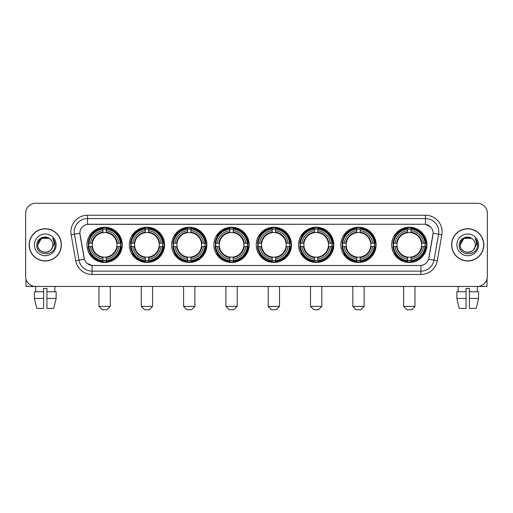 <?xml version="1.0" encoding="UTF-8"?>
<svg xmlns="http://www.w3.org/2000/svg" width="513" height="513" viewBox="0 0 513 513"><rect width="100%" height="100%" fill="white"/><g stroke="black" fill="none" stroke-linecap="round" stroke-linejoin="round"><path stroke-width="0.77" d="M256.237 244.855A17.628 17.628 0 0 0 273.865 262.489A17.628 17.628 0 0 0 291.493 244.855A17.628 17.628 0 0 0 273.865 227.227A17.628 17.628 0 0 0 256.237 244.855M129.302 244.855A17.628 17.628 0 0 0 146.93 262.489A17.628 17.628 0 0 0 164.558 244.855A17.628 17.628 0 0 0 146.93 227.227A17.628 17.628 0 0 0 129.302 244.855M171.611 244.855A17.628 17.628 0 0 0 189.239 262.489A17.628 17.628 0 0 0 206.874 244.855A17.628 17.628 0 0 0 189.239 227.227A17.628 17.628 0 0 0 171.611 244.855M213.921 244.855A17.628 17.628 0 0 0 231.555 262.489A17.628 17.628 0 0 0 249.183 244.855A17.628 17.628 0 0 0 231.555 227.227A17.628 17.628 0 0 0 213.921 244.855M298.547 244.855A17.628 17.628 0 0 0 316.175 262.489A17.628 17.628 0 0 0 333.803 244.855A17.628 17.628 0 0 0 316.175 227.227A17.628 17.628 0 0 0 298.547 244.855M340.856 244.855A17.628 17.628 0 0 0 358.484 262.489A17.628 17.628 0 0 0 376.119 244.855A17.628 17.628 0 0 0 358.484 227.227A17.628 17.628 0 0 0 340.856 244.855M391.682 244.855A17.628 17.628 0 0 0 409.316 262.489A17.628 17.628 0 0 0 426.944 244.855A17.628 17.628 0 0 0 409.316 227.227A17.628 17.628 0 0 0 391.682 244.855M86.986 244.855A17.628 17.628 0 0 0 104.62 262.489A17.628 17.628 0 0 0 122.248 244.855A17.628 17.628 0 0 0 104.62 227.227A17.628 17.628 0 0 0 86.986 244.855M75.719 260.719L71.14 234.774A16.634 16.634 0 0 1 87.518 215.255L425.482 215.255A16.634 16.634 0 0 1 441.86 234.774L437.281 260.719A16.634 16.634 0 0 1 420.904 274.461L92.096 274.461A16.634 16.634 0 0 1 75.719 260.719L78.989 260.142L74.417 234.197A13.306 13.306 0 0 1 87.518 218.576L425.482 218.576A13.306 13.306 0 0 1 438.583 234.197L434.011 260.142A13.306 13.306 0 0 1 420.904 271.133L92.096 271.133A13.306 13.306 0 0 1 78.989 260.142L84.388 259.187L79.868 233.235A8.984 8.984 0 0 0 80.009 234.774L84.113 258.058A8.984 8.984 0 0 0 92.956 265.484L420.044 265.484A8.984 8.984 0 0 0 428.887 258.058L432.991 234.774A8.984 8.984 0 0 0 424.148 224.232L88.852 224.232A8.984 8.984 0 0 0 79.868 233.216L79.97 231.882M88.569 246.522A16.134 16.134 0 0 1 88.569 243.194M393.266 246.522A16.134 16.134 0 0 1 393.266 243.194M342.44 246.522A16.134 16.134 0 0 1 342.44 243.194M300.131 246.522A16.134 16.134 0 0 1 300.131 243.194M215.505 246.522A16.134 16.134 0 0 1 215.505 243.194M173.195 246.522A16.134 16.134 0 0 1 173.195 243.194M130.886 246.522A16.134 16.134 0 0 1 130.886 243.194M257.815 246.522A16.134 16.134 0 0 1 257.815 243.194M29.145 244.855A16.134 16.134 0 0 0 45.279 260.989A16.134 16.134 0 0 0 61.406 244.855A16.134 16.134 0 0 0 45.279 228.727A16.134 16.134 0 0 0 29.145 244.855M451.594 244.855A16.134 16.134 0 0 0 467.721 260.989A16.134 16.134 0 0 0 483.855 244.855A16.134 16.134 0 0 0 467.721 228.727A16.134 16.134 0 0 0 451.594 244.855M87.518 215.255L87.518 224.335L424.148 224.232L425.482 224.335L430.497 226.861M420.044 265.484L92.956 265.484M92.096 274.461L92.096 265.439L87.3 263.477M441.86 234.774L433.132 233.235L428.611 259.187L437.281 260.719M487.35 213.254A9.978 9.978 0 0 0 477.372 203.276L35.628 203.276A9.978 9.978 0 0 0 25.65 213.254L25.65 276.456A9.978 9.978 0 0 0 35.628 286.44L477.372 286.44A9.978 9.978 0 0 0 487.35 276.456L487.35 213.254L487.35 276.456M25.65 213.254L25.65 276.456M477.372 203.276L35.628 203.276M35.775 291.762L35.628 286.44L477.372 286.44L477.225 291.762M61.239 244.855A15.967 15.967 0 0 0 45.279 228.894A15.967 15.967 0 0 0 29.312 244.855A15.967 15.967 0 0 0 45.279 260.822A15.967 15.967 0 0 0 61.239 244.855M50.203 239.18A7.515 7.515 0 0 1 52.794 244.855C53.256 254.557 37.295 254.557 37.757 244.855L41.515 238.346L49.036 238.346L50.203 239.18C45.586 234.345 36.705 238.327 36.789 244.855C35.942 256.462 54.756 256.769 55.064 245.419L55.077 244.855C55.051 242.392 54.231 240.225 52.621 238.359C53.846 240.373 54.275 242.54 53.916 244.855L51.037 249.69A7.515 7.515 0 0 0 52.794 244.855C53.256 254.557 37.295 254.557 37.757 244.855C38.488 239.456 41.585 237.019 47.049 237.551M51.037 249.69C47.049 255.083 37.366 251.633 37.757 244.855M34.429 244.855A10.844 10.844 0 0 0 45.279 255.705A10.844 10.844 0 0 0 56.122 244.855A10.844 10.844 0 0 0 45.279 234.011A10.844 10.844 0 0 0 34.429 244.855M52.692 238.442L55.077 245.143M25.983 279.014L25.983 286.44L64.567 286.44M34.422 291.762L34.422 298.412L36.789 308.39L34.422 298.412L34.422 291.762L43.611 291.762L43.611 288.434L46.94 288.434L46.94 291.762L56.129 291.762L56.129 298.412L53.762 308.39L56.129 298.412L46.94 298.412L46.94 291.762L46.94 308.39L53.762 308.39M54.923 286.44L54.776 291.762M43.611 291.762L43.611 308.39L36.789 308.39M34.422 298.412L43.611 298.412M483.688 244.855A15.967 15.967 0 0 0 467.721 228.894A15.967 15.967 0 0 0 451.761 244.855A15.967 15.967 0 0 0 467.721 260.822A15.967 15.967 0 0 0 483.688 244.855M472.646 239.18A7.515 7.515 0 0 1 475.243 244.855C475.705 254.557 459.744 254.557 460.206 244.855L463.964 238.346L471.485 238.346L472.646 239.18C468.036 234.345 459.154 238.327 459.238 244.855C458.391 256.462 477.205 256.769 477.513 245.419L477.526 244.855C477.5 242.392 476.68 240.225 475.07 238.359C476.295 240.373 476.724 242.54 476.365 244.855L473.486 249.69A7.515 7.515 0 0 0 475.243 244.855C475.705 254.557 459.744 254.557 460.206 244.855C460.937 239.456 464.034 237.019 469.498 237.551M473.486 249.69C469.498 255.083 459.815 251.633 460.206 244.855M456.878 244.855A10.844 10.844 0 0 0 467.721 255.705A10.844 10.844 0 0 0 478.571 244.855A10.844 10.844 0 0 0 467.721 234.011A10.844 10.844 0 0 0 456.878 244.855M475.141 238.442L477.526 245.143M106.948 309.724L102.292 309.724L98.964 306.396L110.276 306.396L106.948 309.724M106.281 260.604L106.281 261.271A16.499 16.499 0 0 0 121.036 246.522L120.363 246.522A15.832 15.832 0 0 1 106.281 260.604L106.281 259.065A14.306 14.306 0 0 0 118.824 246.522L116.81 246.522A12.306 12.306 0 0 0 106.281 232.665L106.281 229.112A15.832 15.832 0 0 1 120.363 243.194L121.036 243.194A16.499 16.499 0 0 0 106.281 228.445L106.281 229.112M88.871 246.522L88.204 246.522A16.499 16.499 0 0 0 102.953 261.271L102.953 260.604A15.832 15.832 0 0 1 88.871 246.522L90.41 246.522A14.306 14.306 0 0 0 102.953 259.065L102.953 257.051A12.306 12.306 0 0 0 116.81 246.522L117.304 246.522A12.793 12.793 0 0 1 106.281 257.545L106.281 259.065M102.953 229.112L102.953 228.445A16.499 16.499 0 0 0 88.204 243.194L88.871 243.194A15.832 15.832 0 0 1 102.953 229.112L102.953 230.651A14.306 14.306 0 0 0 90.41 243.194L92.423 243.194A12.306 12.306 0 0 0 102.953 257.051L102.953 257.545A12.793 12.793 0 0 1 91.93 246.522L90.41 246.522M88.903 246.522A15.8 15.8 0 0 1 88.903 243.194M106.281 229.144A15.8 15.8 0 0 0 102.953 229.144M120.331 243.194A15.8 15.8 0 0 1 120.331 246.522M120.363 243.194L118.824 243.194A14.306 14.306 0 0 0 106.281 230.651M118.824 246.522L120.363 246.522M102.953 259.065L102.953 260.604M116.81 243.194L118.824 243.194M106.281 257.071L106.281 257.545M102.953 257.051A12.306 12.306 0 0 1 92.423 246.522L91.93 246.522M106.281 260.572A15.8 15.8 0 0 1 102.953 260.572M90.41 243.194L88.871 243.194M102.953 232.639L102.953 230.651M106.281 232.665A12.306 12.306 0 0 0 92.423 243.194L91.93 243.194A12.793 12.793 0 0 1 102.953 232.171M106.281 232.645L106.281 232.171A12.793 12.793 0 0 1 117.304 243.194M90.775 235.877L89.833 235.877A17.295 17.295 0 0 1 121.914 244.855A17.295 17.295 0 0 1 89.833 253.839L90.775 253.839M149.257 309.724L144.602 309.724L141.274 306.396L152.585 306.396L149.257 309.724M148.59 260.604L148.59 261.271A16.499 16.499 0 0 0 163.346 246.522L162.672 246.522A15.832 15.832 0 0 1 148.59 260.604L148.59 259.065A14.306 14.306 0 0 0 161.133 246.522L159.126 246.522A12.306 12.306 0 0 0 148.59 232.665L148.59 229.112A15.832 15.832 0 0 1 162.672 243.194L163.346 243.194A16.499 16.499 0 0 0 148.59 228.445L148.59 229.112M131.181 246.522L130.514 246.522A16.499 16.499 0 0 0 145.269 261.271L145.269 260.604A15.832 15.832 0 0 1 131.181 246.522L132.726 246.522A14.306 14.306 0 0 0 145.269 259.065L145.269 257.051A12.306 12.306 0 0 0 159.126 246.522L159.614 246.522A12.793 12.793 0 0 1 148.59 257.545L148.59 259.065M145.269 229.112L145.269 228.445A16.499 16.499 0 0 0 130.514 243.194L131.181 243.194A15.832 15.832 0 0 1 145.269 229.112L145.269 230.651A14.306 14.306 0 0 0 132.726 243.194L134.733 243.194A12.306 12.306 0 0 0 145.269 257.051L145.269 257.545A12.793 12.793 0 0 1 134.246 246.522L132.726 246.522M131.219 246.522A15.8 15.8 0 0 1 131.219 243.194M148.59 229.144A15.8 15.8 0 0 0 145.269 229.144M162.64 243.194A15.8 15.8 0 0 1 162.64 246.522M162.672 243.194L161.133 243.194A14.306 14.306 0 0 0 148.59 230.651M161.133 246.522L162.672 246.522M145.269 259.065L145.269 260.604M159.126 243.194L161.133 243.194M148.59 257.071L148.59 257.545M145.269 257.051A12.306 12.306 0 0 1 134.733 246.522L134.246 246.522M148.59 260.572A15.8 15.8 0 0 1 145.269 260.572M132.726 243.194L131.181 243.194M145.269 232.639L145.269 230.651M148.59 232.665A12.306 12.306 0 0 0 134.733 243.194L134.246 243.194A12.793 12.793 0 0 1 145.269 232.171M148.59 232.645L148.59 232.171A12.793 12.793 0 0 1 159.614 243.194M133.091 235.877L132.149 235.877A17.295 17.295 0 0 1 164.224 244.855A17.295 17.295 0 0 1 132.149 253.839L133.091 253.839M191.567 309.724L186.912 309.724L183.583 306.396L194.895 306.396L191.567 309.724M190.907 260.604L190.907 261.271A16.499 16.499 0 0 0 205.655 246.522L204.988 246.522A15.832 15.832 0 0 1 190.907 260.604L190.907 259.065A14.306 14.306 0 0 0 203.449 246.522L201.436 246.522A12.306 12.306 0 0 0 190.907 232.665L190.907 229.112A15.832 15.832 0 0 1 204.988 243.194L205.655 243.194A16.499 16.499 0 0 0 190.907 228.445L190.907 229.112M173.497 246.522L172.823 246.522A16.499 16.499 0 0 0 187.578 261.271L187.578 260.604A15.832 15.832 0 0 1 173.497 246.522L175.036 246.522A14.306 14.306 0 0 0 187.578 259.065L187.578 257.051A12.306 12.306 0 0 0 201.436 246.522L201.93 246.522A12.793 12.793 0 0 1 190.907 257.545L190.907 259.065M187.578 229.112L187.578 228.445A16.499 16.499 0 0 0 172.823 243.194L173.497 243.194A15.832 15.832 0 0 1 187.578 229.112L187.578 230.651A14.306 14.306 0 0 0 175.036 243.194L177.049 243.194A12.306 12.306 0 0 0 187.578 257.051L187.578 257.545A12.793 12.793 0 0 1 176.555 246.522L175.036 246.522M173.529 246.522A15.8 15.8 0 0 1 173.529 243.194M190.907 229.144A15.8 15.8 0 0 0 187.578 229.144M204.956 243.194A15.8 15.8 0 0 1 204.956 246.522M204.988 243.194L203.449 243.194A14.306 14.306 0 0 0 190.907 230.651M203.449 246.522L204.988 246.522M187.578 259.065L187.578 260.604M201.436 243.194L203.449 243.194M190.907 257.071L190.907 257.545M187.578 257.051A12.306 12.306 0 0 1 177.049 246.522L176.555 246.522M190.907 260.572A15.8 15.8 0 0 1 187.578 260.572M175.036 243.194L173.497 243.194M187.578 232.639L187.578 230.651M190.907 232.665A12.306 12.306 0 0 0 177.049 243.194L176.555 243.194A12.793 12.793 0 0 1 187.578 232.171M190.907 232.645L190.907 232.171A12.793 12.793 0 0 1 201.93 243.194M175.401 235.877L174.458 235.877A17.295 17.295 0 0 1 206.54 244.855A17.295 17.295 0 0 1 174.458 253.839L175.401 253.839M233.883 309.724L229.221 309.724L225.9 306.396L237.205 306.396L233.883 309.724M233.216 260.604L233.216 261.271A16.499 16.499 0 0 0 247.965 246.522L247.298 246.522A15.832 15.832 0 0 1 233.216 260.604L233.216 259.065A14.306 14.306 0 0 0 245.759 246.522L243.746 246.522A12.306 12.306 0 0 0 233.216 232.665L233.216 229.112A15.832 15.832 0 0 1 247.298 243.194L247.965 243.194A16.499 16.499 0 0 0 233.216 228.445L233.216 229.112M215.806 246.522L215.139 246.522A16.499 16.499 0 0 0 229.888 261.271L229.888 260.604A15.832 15.832 0 0 1 215.806 246.522L217.345 246.522A14.306 14.306 0 0 0 229.888 259.065L229.888 257.051A12.306 12.306 0 0 0 243.746 246.522L244.239 246.522A12.793 12.793 0 0 1 233.216 257.545L233.216 259.065M229.888 229.112L229.888 228.445A16.499 16.499 0 0 0 215.139 243.194L215.806 243.194A15.832 15.832 0 0 1 229.888 229.112L229.888 230.651A14.306 14.306 0 0 0 217.345 243.194L219.359 243.194A12.306 12.306 0 0 0 229.888 257.051L229.888 257.545A12.793 12.793 0 0 1 218.865 246.522L217.345 246.522M215.838 246.522A15.8 15.8 0 0 1 215.838 243.194M233.216 229.144A15.8 15.8 0 0 0 229.888 229.144M247.266 243.194A15.8 15.8 0 0 1 247.266 246.522M247.298 243.194L245.759 243.194A14.306 14.306 0 0 0 233.216 230.651M245.759 246.522L247.298 246.522M229.888 259.065L229.888 260.604M243.746 243.194L245.759 243.194M233.216 257.071L233.216 257.545M229.888 257.051A12.306 12.306 0 0 1 219.359 246.522L218.865 246.522M233.216 260.572A15.8 15.8 0 0 1 229.888 260.572M217.345 243.194L215.806 243.194M229.888 232.639L229.888 230.651M233.216 232.665A12.306 12.306 0 0 0 219.359 243.194L218.865 243.194A12.793 12.793 0 0 1 229.888 232.171M233.216 232.645L233.216 232.171A12.793 12.793 0 0 1 244.239 243.194M217.711 235.877L216.768 235.877A17.295 17.295 0 0 1 248.85 244.855A17.295 17.295 0 0 1 216.768 253.839L217.711 253.839M276.193 309.724L271.537 309.724L268.209 306.396L279.521 306.396L276.193 309.724M275.526 260.604L275.526 261.271A16.499 16.499 0 0 0 290.281 246.522L289.608 246.522A15.832 15.832 0 0 1 275.526 260.604L275.526 259.065A14.306 14.306 0 0 0 288.069 246.522L286.055 246.522A12.306 12.306 0 0 0 275.526 232.665L275.526 229.112A15.832 15.832 0 0 1 289.608 243.194L290.281 243.194A16.499 16.499 0 0 0 275.526 228.445L275.526 229.112M258.116 246.522L257.449 246.522A16.499 16.499 0 0 0 272.198 261.271L272.198 260.604A15.832 15.832 0 0 1 258.116 246.522L259.655 246.522A14.306 14.306 0 0 0 272.198 259.065L272.198 257.051A12.306 12.306 0 0 0 286.055 246.522L286.549 246.522A12.793 12.793 0 0 1 275.526 257.545L275.526 259.065M272.198 229.112L272.198 228.445A16.499 16.499 0 0 0 257.449 243.194L258.116 243.194A15.832 15.832 0 0 1 272.198 229.112L272.198 230.651A14.306 14.306 0 0 0 259.655 243.194L261.668 243.194A12.306 12.306 0 0 0 272.198 257.051L272.198 257.545A12.793 12.793 0 0 1 261.175 246.522L259.655 246.522M258.148 246.522A15.8 15.8 0 0 1 258.148 243.194M275.526 229.144A15.8 15.8 0 0 0 272.198 229.144M289.576 243.194A15.8 15.8 0 0 1 289.576 246.522M289.608 243.194L288.069 243.194A14.306 14.306 0 0 0 275.526 230.651M288.069 246.522L289.608 246.522M272.198 259.065L272.198 260.604M286.055 243.194L288.069 243.194M275.526 257.071L275.526 257.545M272.198 257.051A12.306 12.306 0 0 1 261.668 246.522L261.175 246.522M275.526 260.572A15.8 15.8 0 0 1 272.198 260.572M259.655 243.194L258.116 243.194M272.198 232.639L272.198 230.651M275.526 232.665A12.306 12.306 0 0 0 261.668 243.194L261.175 243.194A12.793 12.793 0 0 1 272.198 232.171M275.526 232.645L275.526 232.171A12.793 12.793 0 0 1 286.549 243.194M260.02 235.877L259.078 235.877A17.295 17.295 0 0 1 291.16 244.855A17.295 17.295 0 0 1 259.078 253.839L260.02 253.839M318.502 309.724L313.847 309.724L310.519 306.396L321.831 306.396L318.502 309.724M317.836 260.604L317.836 261.271A16.499 16.499 0 0 0 332.591 246.522L331.924 246.522A15.832 15.832 0 0 1 317.836 260.604L317.836 259.065A14.306 14.306 0 0 0 330.378 246.522L328.371 246.522A12.306 12.306 0 0 0 317.836 232.665L317.836 229.112A15.832 15.832 0 0 1 331.924 243.194L332.591 243.194A16.499 16.499 0 0 0 317.836 228.445L317.836 229.112M300.432 246.522L299.759 246.522A16.499 16.499 0 0 0 314.514 261.271L314.514 260.604A15.832 15.832 0 0 1 300.432 246.522L301.971 246.522A14.306 14.306 0 0 0 314.514 259.065L314.514 257.051A12.306 12.306 0 0 0 328.371 246.522L328.859 246.522A12.793 12.793 0 0 1 317.836 257.545L317.836 259.065M314.514 229.112L314.514 228.445A16.499 16.499 0 0 0 299.759 243.194L300.432 243.194A15.832 15.832 0 0 1 314.514 229.112L314.514 230.651A14.306 14.306 0 0 0 301.971 243.194L303.978 243.194A12.306 12.306 0 0 0 314.514 257.051L314.514 257.545A12.793 12.793 0 0 1 303.491 246.522L301.971 246.522M300.464 246.522A15.8 15.8 0 0 1 300.464 243.194M317.836 229.144A15.8 15.8 0 0 0 314.514 229.144M331.885 243.194A15.8 15.8 0 0 1 331.885 246.522M331.924 243.194L330.378 243.194A14.306 14.306 0 0 0 317.836 230.651M330.378 246.522L331.924 246.522M314.514 259.065L314.514 260.604M328.371 243.194L330.378 243.194M317.836 257.071L317.836 257.545M314.514 257.051A12.306 12.306 0 0 1 303.978 246.522L303.491 246.522M317.836 260.572A15.8 15.8 0 0 1 314.514 260.572M301.971 243.194L300.432 243.194M314.514 232.639L314.514 230.651M317.836 232.665A12.306 12.306 0 0 0 303.978 243.194L303.491 243.194A12.793 12.793 0 0 1 314.514 232.171M317.836 232.645L317.836 232.171A12.793 12.793 0 0 1 328.859 243.194M302.337 235.877L301.394 235.877A17.295 17.295 0 0 1 333.469 244.855A17.295 17.295 0 0 1 301.394 253.839L302.337 253.839M360.812 309.724L356.157 309.724L352.829 306.396L364.14 306.396L360.812 309.724M360.152 260.604L360.152 261.271A16.499 16.499 0 0 0 374.9 246.522L374.233 246.522A15.832 15.832 0 0 1 360.152 260.604L360.152 259.065A14.306 14.306 0 0 0 372.695 246.522L370.681 246.522A12.306 12.306 0 0 0 360.152 232.665L360.152 229.112A15.832 15.832 0 0 1 374.233 243.194L374.9 243.194A16.499 16.499 0 0 0 360.152 228.445L360.152 229.112M342.742 246.522L342.075 246.522A16.499 16.499 0 0 0 356.824 261.271L356.824 260.604A15.832 15.832 0 0 1 342.742 246.522L344.281 246.522A14.306 14.306 0 0 0 356.824 259.065L356.824 257.051A12.306 12.306 0 0 0 370.681 246.522L371.175 246.522A12.793 12.793 0 0 1 360.152 257.545L360.152 259.065M356.824 229.112L356.824 228.445A16.499 16.499 0 0 0 342.075 243.194L342.742 243.194A15.832 15.832 0 0 1 356.824 229.112L356.824 230.651A14.306 14.306 0 0 0 344.281 243.194L346.294 243.194A12.306 12.306 0 0 0 356.824 257.051L356.824 257.545A12.793 12.793 0 0 1 345.8 246.522L344.281 246.522M342.774 246.522A15.8 15.8 0 0 1 342.774 243.194M360.152 229.144A15.8 15.8 0 0 0 356.824 229.144M374.201 243.194A15.8 15.8 0 0 1 374.201 246.522M374.233 243.194L372.695 243.194A14.306 14.306 0 0 0 360.152 230.651M372.695 246.522L374.233 246.522M356.824 259.065L356.824 260.604M370.681 243.194L372.695 243.194M360.152 257.071L360.152 257.545M356.824 257.051A12.306 12.306 0 0 1 346.294 246.522L345.8 246.522M360.152 260.572A15.8 15.8 0 0 1 356.824 260.572M344.281 243.194L342.742 243.194M356.824 232.639L356.824 230.651M360.152 232.665A12.306 12.306 0 0 0 346.294 243.194L345.8 243.194A12.793 12.793 0 0 1 356.824 232.171M360.152 232.645L360.152 232.171A12.793 12.793 0 0 1 371.175 243.194M344.646 235.877L343.704 235.877A17.295 17.295 0 0 1 375.785 244.855A17.295 17.295 0 0 1 343.704 253.839L344.646 253.839M411.644 309.724L406.982 309.724L403.66 306.396L414.966 306.396L411.644 309.724M410.977 260.604L410.977 261.271A16.499 16.499 0 0 0 425.726 246.522L425.059 246.522A15.832 15.832 0 0 1 410.977 260.604L410.977 259.065A14.306 14.306 0 0 0 423.52 246.522L421.506 246.522A12.306 12.306 0 0 0 410.977 232.665L410.977 229.112A15.832 15.832 0 0 1 425.059 243.194L425.726 243.194A16.499 16.499 0 0 0 410.977 228.445L410.977 229.112M393.567 246.522L392.9 246.522A16.499 16.499 0 0 0 407.649 261.271L407.649 260.604A15.832 15.832 0 0 1 393.567 246.522L395.106 246.522A14.306 14.306 0 0 0 407.649 259.065L407.649 257.051A12.306 12.306 0 0 0 421.506 246.522L422 246.522A12.793 12.793 0 0 1 410.977 257.545L410.977 259.065M407.649 229.112L407.649 228.445A16.499 16.499 0 0 0 392.9 243.194L393.567 243.194A15.832 15.832 0 0 1 407.649 229.112L407.649 230.651A14.306 14.306 0 0 0 395.106 243.194L397.12 243.194A12.306 12.306 0 0 0 407.649 257.051L407.649 257.545A12.793 12.793 0 0 1 396.626 246.522L395.106 246.522M393.599 246.522A15.8 15.8 0 0 1 393.599 243.194M410.977 229.144A15.8 15.8 0 0 0 407.649 229.144M425.027 243.194A15.8 15.8 0 0 1 425.027 246.522M425.059 243.194L423.52 243.194A14.306 14.306 0 0 0 410.977 230.651M423.52 246.522L425.059 246.522M407.649 259.065L407.649 260.604M421.506 243.194L423.52 243.194M410.977 257.071L410.977 257.545M407.649 257.051A12.306 12.306 0 0 1 397.12 246.522L396.626 246.522M410.977 260.572A15.8 15.8 0 0 1 407.649 260.572M395.106 243.194L393.567 243.194M407.649 232.639L407.649 230.651M410.977 232.665A12.306 12.306 0 0 0 397.12 243.194L396.626 243.194A12.793 12.793 0 0 1 407.649 232.171M410.977 232.645L410.977 232.171A12.793 12.793 0 0 1 422 243.194M395.472 235.877L394.529 235.877A17.295 17.295 0 0 1 426.611 244.855A17.295 17.295 0 0 1 394.529 253.839L395.472 253.839M487.017 279.014L487.017 286.44L448.433 286.44M466.06 291.762L466.06 298.412L456.871 298.412L459.238 308.39L456.871 298.412L456.871 291.762L466.06 291.762L466.06 288.434L469.389 288.434L469.389 291.762L478.578 291.762L478.578 298.412L476.211 308.39L478.578 298.412L469.389 298.412L469.389 291.762M466.06 298.412L466.06 308.39L459.238 308.39M476.211 308.39L469.389 308.39L469.389 298.412M458.077 286.44L458.224 291.762M425.482 215.255L425.482 224.335M71.14 234.774L74.417 234.197A13.306 13.306 0 0 1 74.212 231.882M74.417 234.197L79.868 233.235M420.904 265.439L420.904 274.461M106.281 257.051A12.306 12.306 0 0 0 116.81 246.522M102.953 260.719A15.948 15.948 0 0 0 106.281 260.719M120.478 246.522A15.948 15.948 0 0 0 120.478 243.194M106.281 228.997A15.948 15.948 0 0 0 102.953 228.997M148.59 257.051A12.306 12.306 0 0 0 159.126 246.522M145.269 260.719A15.948 15.948 0 0 0 148.59 260.719M162.794 246.522A15.948 15.948 0 0 0 162.794 243.194M148.59 228.997A15.948 15.948 0 0 0 145.269 228.997M190.907 257.051A12.306 12.306 0 0 0 201.436 246.522M187.578 260.719A15.948 15.948 0 0 0 190.907 260.719M205.104 246.522A15.948 15.948 0 0 0 205.104 243.194M190.907 228.997A15.948 15.948 0 0 0 187.578 228.997M233.216 257.051A12.306 12.306 0 0 0 243.746 246.522M229.888 260.719A15.948 15.948 0 0 0 233.216 260.719M247.413 246.522A15.948 15.948 0 0 0 247.413 243.194M233.216 228.997A15.948 15.948 0 0 0 229.888 228.997M275.526 257.051A12.306 12.306 0 0 0 286.055 246.522M272.198 260.719A15.948 15.948 0 0 0 275.526 260.719M289.723 246.522A15.948 15.948 0 0 0 289.723 243.194M275.526 228.997A15.948 15.948 0 0 0 272.198 228.997M317.836 257.051A12.306 12.306 0 0 0 328.371 246.522M314.514 260.719A15.948 15.948 0 0 0 317.836 260.719M332.039 246.522A15.948 15.948 0 0 0 332.039 243.194M317.836 228.997A15.948 15.948 0 0 0 314.514 228.997M360.152 257.051A12.306 12.306 0 0 0 370.681 246.522M356.824 260.719A15.948 15.948 0 0 0 360.152 260.719M374.349 246.522A15.948 15.948 0 0 0 374.349 243.194M360.152 228.997A15.948 15.948 0 0 0 356.824 228.997M410.977 257.051A12.306 12.306 0 0 0 421.506 246.522M407.649 260.719A15.948 15.948 0 0 0 410.977 260.719M425.174 246.522A15.948 15.948 0 0 0 425.174 243.194M410.977 228.997A15.948 15.948 0 0 0 407.649 228.997M110.276 286.44L110.276 306.396M98.964 286.44L98.964 306.396M152.585 286.44L152.585 306.396M141.274 286.44L141.274 306.396M194.895 286.44L194.895 306.396M183.583 286.44L183.583 306.396M237.205 286.44L237.205 306.396M225.9 286.44L225.9 306.396M279.521 286.44L279.521 306.396M268.209 286.44L268.209 306.396M321.831 286.44L321.831 306.396M310.519 286.44L310.519 306.396M364.14 286.44L364.14 306.396M352.829 286.44L352.829 306.396M414.966 286.44L414.966 306.396M403.66 286.44L403.66 306.396"/></g></svg>
